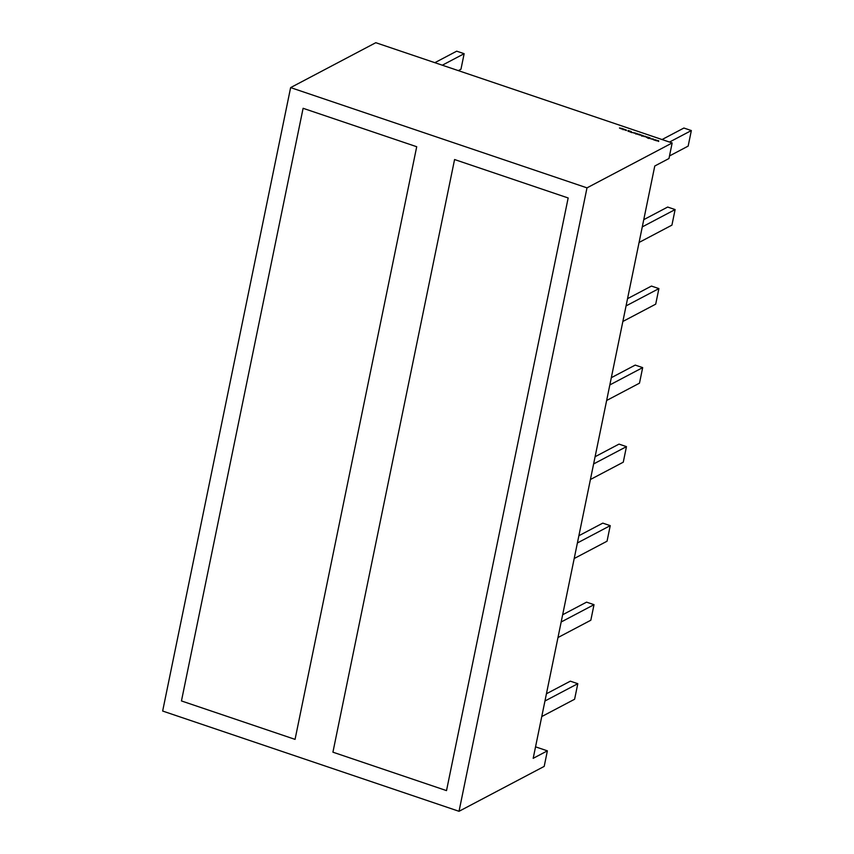 <?xml version="1.0" encoding="UTF-8"?>
<svg xmlns="http://www.w3.org/2000/svg" width="854" height="854" viewBox="0 0 854 854"><rect width="100%" height="100%" fill="white"/><g stroke="black" fill="none" stroke-linecap="round" stroke-linejoin="round"><path stroke-width="1.28" d="M303.106 108.298L416.709 146.728L295.057 739.372L181.454 700.942L303.106 108.298M578.873 535.736L602.785 523.128L610.236 525.648L607.045 541.212L574.198 558.527M577.389 542.973L610.236 525.648M626.057 305.913L658.904 288.599L651.453 286.069L627.541 298.676M622.865 321.467L655.712 304.152L658.904 288.599M609.831 384.93L642.678 367.615L635.227 365.096L611.315 377.692M606.639 400.483L639.486 383.168L642.678 367.615M593.615 463.946L626.462 446.631L619.011 444.112L595.099 456.719M590.424 479.5L623.271 462.185L626.462 446.631M669.504 142.063L691.345 130.555L683.894 128.036L662.053 139.544M669.493 155.951L688.153 146.109L691.345 130.555M643.756 219.659L667.668 207.052L675.119 209.572L671.927 225.136L639.08 242.451M642.272 226.897L675.119 209.572M557.982 637.543L590.829 620.228L594.021 604.675L586.57 602.145L562.658 614.752M561.174 621.99L594.021 604.675M546.432 693.768L570.344 681.172L577.806 683.691L574.603 699.245L541.756 716.559M544.948 701.006L577.806 683.691M442.319 65.203L464.149 53.695L456.698 51.176L434.857 62.684M458.342 70.626L460.957 69.249L464.149 53.695M454.574 159.538L568.166 197.968L446.514 790.612L332.921 752.182L454.574 159.538M623.826 129.627L622.555 128.943L623.868 129.029L623.826 129.627M631.373 131.548L630.604 131.548L631.031 132.221L629.74 131.847L631.352 131.644M634.095 133.203L634.917 132.776L634.095 133.203M637.18 134.121L639.465 134.259L637.18 134.121M643.105 135.54L642.176 136.224L641.087 135.21L643.062 135.754M641.567 135.743L641.034 135.444M647.578 137.056L646.756 137.483L645.624 136.757L647.578 137.056M656.021 139.917L655.936 140.59L653.278 139.682L655.989 139.896L655.915 140.579M290.627 87.599L586.997 187.859L672.162 142.96L375.792 42.7L290.627 87.599L162.655 711.04L459.025 811.3L586.997 187.859M658.434 141.145L655.968 140.6L657.548 140.43L658.712 140.825L658.605 141.486M653.054 139.319L650.577 138.775L653.331 138.999L653.225 139.672M650.172 137.932L649.061 138.519L647.545 138.006L649.221 138.145L648.57 137.387L650.172 137.932M648.303 137.302L647.279 137.665L648.303 137.302M643.35 136.213L645.645 136.352L643.35 136.213M641.119 134.868L639.497 135.017L641.119 134.868M640.116 134.526L639.08 134.889L640.116 134.526M637.148 133.523L636.006 134.131L635.205 133.224L637.148 133.523M633.519 132.68L631.319 132.519L633.519 132.68M628.106 131.431L628.096 130.47L630.359 131.228L628.106 131.431M625.096 130.171L626.281 130.203L624.957 129.552L626.505 130.267L625.096 130.171M626.249 130.342L625.854 129.787M625.939 129.808L626.505 130.267M622.523 128.58L621.712 129.007L619.492 127.94L622.523 128.58M459.025 811.3L544.19 766.401L547.382 750.847L533.184 758.331L654.772 166.007L668.97 158.524L672.162 142.96M535.543 746.844L547.382 750.847M643.617 136.074L644.994 136.533L643.959 136.544M644.973 136.672L644.61 136.138M642.357 135.615L642.891 135.935M641.258 135.455L641.61 135.999M642.656 135.967L641.301 135.284L642.325 135.348M637.436 133.982L638.824 134.441L637.778 134.452M638.792 134.58L638.429 134.046M630.327 131.794L631.309 131.858M628.32 130.95L629.174 131.238L628.32 131.313M625.897 130.043L626.441 130.587M622.726 129.189L623.068 129.723M622.769 129.007L624.146 129.477L623.11 129.498M624.114 129.616L623.772 129.082M619.652 128.228L620.805 128.271"/></g></svg>
